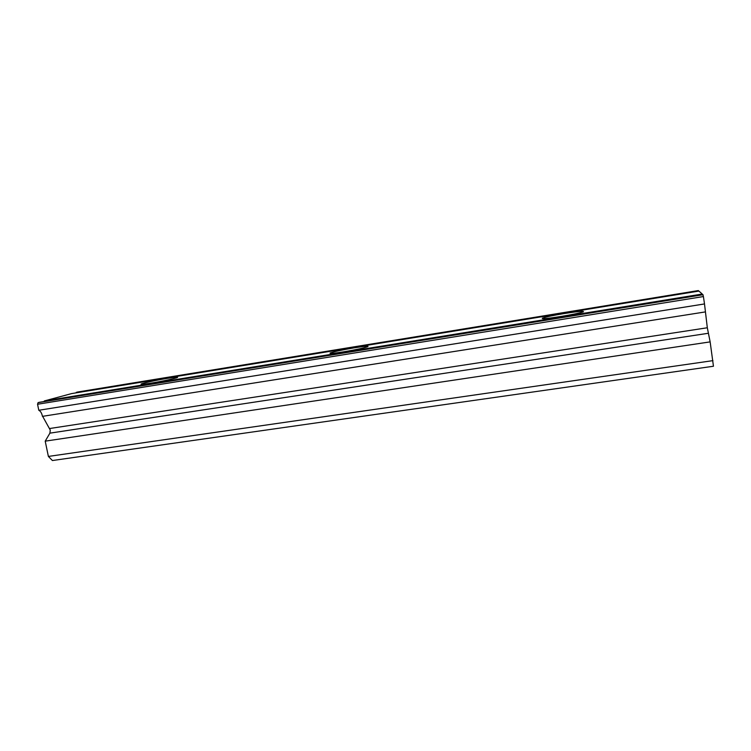 <?xml version="1.0" encoding="UTF-8"?>
<svg xmlns="http://www.w3.org/2000/svg" width="751" height="751" viewBox="0 0 751 751"><rect width="100%" height="100%" fill="white"/><g stroke="black" fill="none" stroke-linecap="round" stroke-linejoin="round"><path stroke-width="1.13" d="M38.799 410.271L37.55 404.254L38.076 402.63L39.165 402.329L702.908 294.599L703.405 296.551L704.504 303.939L38.799 410.271C40.498 411.154 41.671 412.975 42.309 415.735L50.251 430.051L49.913 433.149L45.21 441.156L48.383 456.43L52.41 460.532L713.45 366.244L710.146 341.883L707.32 327.765L49.669 428.521M704.504 303.939L707.32 327.765M167.539 378.326C157.212 379.987 143 383.038 141.216 383.996C140.174 384.634 143.413 384.362 150.942 383.17C161.437 381.48 175.762 378.391 177.424 377.481C178.428 376.833 175.133 377.115 167.539 378.326M564.301 313.533C552.971 315.429 545.686 316.969 542.438 318.142C541.142 319.147 547.413 318.584 561.25 316.434C572.75 314.509 580.11 312.96 583.339 311.796C584.466 310.792 578.11 311.374 564.301 313.533M354.275 347.835C342.099 349.9 334.092 351.609 330.233 352.97C328.957 353.815 333.416 353.43 343.611 351.834C355.965 349.741 364.038 348.013 367.84 346.662C369.032 345.826 364.507 346.211 354.275 347.835M44.337 400.94L702.26 294.035L698.899 291.069L71.645 393.59L44.337 400.94L44.093 401.532M76.283 392.341L698.336 290.571L77.24 392.078L76.076 392.857M698.336 290.571L698.449 291.144M702.26 294.035L702.392 294.683M48.383 456.43L712.943 360.63M37.55 404.254L703.405 296.551M45.21 441.156L710.146 341.883M42.422 416.354L705.442 311.9M38.076 402.63L703.039 294.721M49.913 433.149L708.221 333.294M542.522 318.64L542.438 318.142"/></g></svg>
